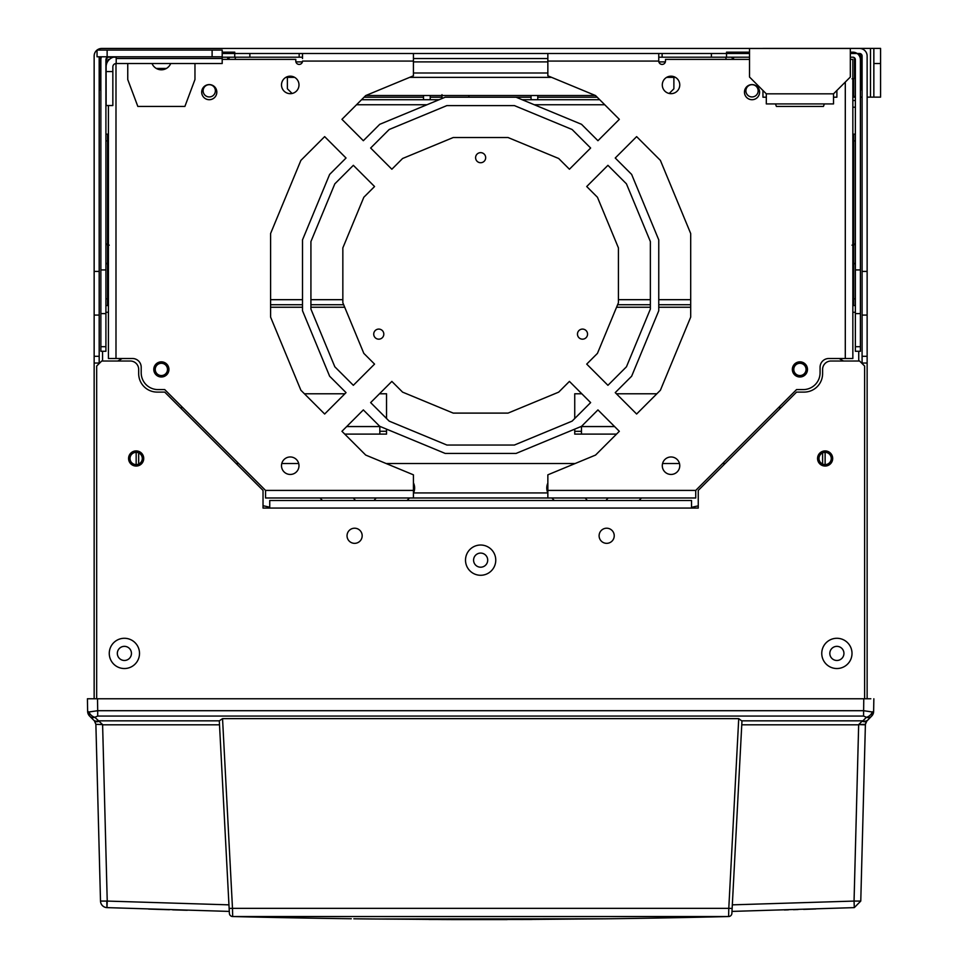 <?xml version="1.0" encoding="UTF-8"?>
<svg xmlns="http://www.w3.org/2000/svg" width="968" height="968" viewBox="0 0 968 968"><rect width="100%" height="100%" fill="white"/><g stroke="black" fill="none" stroke-linecap="round" stroke-linejoin="round"><path stroke-width="1.45" d="M860.407 346.701L855.373 346.701L855.373 351.275L860.407 351.275L860.407 59.726A7.562 7.562 0 0 0 852.844 52.163L850.327 52.163M100.866 346.701L100.866 351.275L105.911 351.275L105.911 346.701L100.866 346.701L100.866 59.726A7.562 7.562 0 0 1 101.458 56.797M745.892 90.81A6.135 6.135 0 0 1 755.088 85.499A6.135 6.135 0 0 1 755.088 96.122A6.135 6.135 0 0 1 745.892 90.81M733.538 57.197L733.538 59.387M105.911 243.476L107.593 245.158L109.263 245.158M105.911 77.113L106.117 77.924M203.123 90.81A6.135 6.135 0 0 1 212.319 85.499A6.135 6.135 0 0 1 212.319 96.122A6.135 6.135 0 0 1 203.123 90.81M227.734 59.387L227.734 57.197M170.695 63.525A10.079 10.079 0 0 1 152.024 63.525M116.196 57.197L108.428 57.197A2.517 2.517 0 0 0 105.911 59.726L105.911 346.701M855.373 77.113L853.691 78.795L852.009 78.795M855.373 243.476L853.691 245.158L852.009 245.158M855.373 346.701L855.373 59.726A2.517 2.517 0 0 0 852.844 57.197L850.327 57.197M285.875 77.367L294.623 77.367M409.646 77.367L551.627 77.367M666.649 77.367L675.41 77.367M413.421 72.999L547.852 72.999M725.976 59.387L725.976 57.197M855.373 59.726A2.517 2.517 0 0 0 852.844 57.197M749.51 57.197L726.532 57.197L726.532 52.163L749.51 52.163M726.532 57.197L658.76 57.197M711.407 53.506L711.407 57.197M662.124 53.506L662.124 57.197M302.512 57.197L299.16 57.197L299.16 53.506M299.16 57.197L249.865 57.197L249.865 53.506M222.192 52.163L234.74 52.163L234.74 57.197L222.192 57.197M249.865 57.197L234.74 57.197M108.428 57.197A2.517 2.517 0 0 0 105.911 59.726M235.297 57.197L235.297 59.387M766.305 93.835L766.305 103.915L833.521 103.915L833.521 93.835L850.327 77.029L850.327 48.473L749.51 48.473L749.51 77.029L766.305 93.835L833.521 93.835M113.401 57.197A10.079 10.079 0 0 0 106.117 66.889L106.117 71.559L112.845 71.559L112.845 66.889A3.364 3.364 0 0 1 116.196 63.525L222.192 63.525L222.192 56.797L212.113 56.797L212.113 50.082L107.133 50.082L107.133 56.797L212.113 56.797M106.117 71.559L106.117 105.536L112.845 105.536L112.845 71.559M212.113 50.082L222.192 50.082L222.192 56.797M116.196 56.797L116.196 63.525M107.133 56.797L97.042 56.797L97.042 50.082L107.133 50.082M855.373 62.908L854.526 62.908L854.526 59.556A3.364 3.364 0 0 0 853.703 57.354M859.233 53.506A10.079 10.079 0 0 1 861.254 59.556L861.254 62.908L860.407 62.908M861.254 62.908L861.254 89.794L860.407 89.794M854.526 78.565L854.526 62.908M100.406 56.797A10.079 10.079 0 0 0 100.031 59.556L100.031 62.908L100.866 62.908M105.911 62.908L106.746 62.908L106.746 59.556A3.364 3.364 0 0 1 107.569 57.354M100.031 62.908L100.031 89.794L100.866 89.794M495.761 560.145A15.125 15.125 0 0 1 473.074 573.25A15.125 15.125 0 0 1 473.074 547.053A15.125 15.125 0 0 1 495.761 560.145M139.513 653.412A15.125 15.125 0 0 1 116.825 666.504A15.125 15.125 0 0 1 116.825 640.308A15.125 15.125 0 0 1 139.513 653.412M852.009 653.412A15.125 15.125 0 0 1 829.322 666.504A15.125 15.125 0 0 1 829.322 640.308A15.125 15.125 0 0 1 852.009 653.412M354.603 528.213A7.562 7.562 0 0 0 348.056 539.563A7.562 7.562 0 0 0 361.161 539.563A7.562 7.562 0 0 0 354.603 528.213M864.618 698.775L864.618 366.061L859.572 361.016L831.004 361.016A8.397 8.397 0 0 0 822.606 369.425L822.606 373.624A18.489 18.489 0 0 1 804.118 392.101L796.555 392.101L698.255 490.413L698.255 508.055L263.03 508.055L263.03 490.413L164.717 392.101L157.155 392.101A18.489 18.489 0 0 1 138.678 373.624L138.678 369.425A8.397 8.397 0 0 0 130.269 361.016L101.713 361.016L96.667 366.061L96.667 698.775M825.123 450.919A7.562 7.562 0 0 0 818.577 462.268A7.562 7.562 0 0 0 831.669 462.268A7.562 7.562 0 0 0 825.123 450.919M136.161 450.919A7.562 7.562 0 0 0 129.603 462.268A7.562 7.562 0 0 0 142.707 462.268A7.562 7.562 0 0 0 136.161 450.919M606.67 528.213A7.562 7.562 0 0 0 600.124 539.563A7.562 7.562 0 0 0 613.216 539.563A7.562 7.562 0 0 0 606.67 528.213M131.454 653.412A7.054 7.054 0 0 0 120.867 647.302A7.054 7.054 0 0 0 120.867 659.523A7.054 7.054 0 0 0 131.454 653.412A7.054 7.054 90 0 0 124.388 646.346A7.054 7.054 90 0 0 117.334 653.412M487.703 560.145A7.054 7.054 0 0 0 477.115 554.035A7.054 7.054 0 0 0 477.115 566.256A7.054 7.054 0 0 0 487.703 560.145M843.939 653.412A7.054 7.054 0 0 0 833.351 647.302A7.054 7.054 0 0 0 833.351 659.523A7.054 7.054 0 0 0 843.939 653.412M269.745 508.055L269.745 500.492L691.527 500.492L691.527 508.055M749.51 59.387L665.488 59.387L665.488 61.069A3.364 3.364 0 0 1 662.124 64.42A3.364 3.364 0 0 1 658.76 61.069L547.852 61.069L547.852 53.506L547.852 75.806L595.562 95.566L619.326 119.33L597.946 140.711L581.538 124.315L516.065 97.199L445.207 97.199L379.746 124.315L363.339 140.711L341.946 119.33L365.71 95.566L413.421 75.806L413.421 53.506M302.512 53.506L302.512 58.54M658.76 61.069L658.76 53.506M650.363 241.552L650.363 309.082L626.453 366.787L607.928 385.312L586.717 364.101L597.45 353.368L618.431 302.73L618.431 247.905L597.45 197.266L586.717 186.534L607.928 165.322L626.453 183.847L650.363 241.552M514.395 105.597L572.112 129.506L590.637 148.019L569.426 169.231L558.693 158.498L508.043 137.529L453.23 137.529L402.591 158.498L391.858 169.231L370.647 148.019L389.172 129.506L446.877 105.597L514.395 105.597M363.823 197.266L342.841 247.905L342.841 302.73L363.823 353.368L374.555 364.101L353.344 385.312L334.819 366.787L310.922 309.082L310.922 241.552L334.819 183.847L353.344 165.322L374.555 186.534L363.823 197.266M572.112 421.128L514.395 445.038L446.877 445.038L389.172 421.128L370.647 402.603L391.858 381.404L402.591 392.137L453.23 413.106L508.043 413.106L558.693 392.137L569.426 381.404L590.637 402.603L572.112 421.128M346.036 158.014L329.628 174.422L302.512 239.882L302.512 310.752L329.628 376.213L346.036 392.621L324.655 414.014L300.891 390.249L270.592 317.105L270.592 233.53L300.891 160.386L324.655 136.621L346.036 158.014M631.644 174.422L615.237 158.014L636.629 136.621L660.394 160.386L690.692 233.53L690.692 317.105L660.394 390.249L636.629 414.014L615.237 392.621L631.644 376.213L658.76 310.752L658.76 239.882L631.644 174.422M485.682 157.687A5.046 5.046 0 0 1 478.119 162.055A5.046 5.046 0 0 1 478.119 153.319A5.046 5.046 0 0 1 485.682 157.687M587.552 334.129A5.046 5.046 0 0 1 579.989 338.498A5.046 5.046 0 0 1 579.989 329.761A5.046 5.046 0 0 1 587.552 334.129M383.812 334.129A5.046 5.046 0 0 1 376.249 338.498A5.046 5.046 0 0 1 376.249 329.761A5.046 5.046 0 0 1 383.812 334.129M807.481 369.425A7.562 7.562 0 0 1 796.132 375.971A7.562 7.562 0 0 1 796.132 362.867A7.562 7.562 0 0 1 807.481 369.425M168.928 369.425A7.562 7.562 0 0 1 157.578 375.971A7.562 7.562 0 0 1 157.578 362.867A7.562 7.562 0 0 1 168.928 369.425M216.82 92.154A7.562 7.562 0 0 1 205.47 98.7A7.562 7.562 0 0 1 205.47 85.608A7.562 7.562 0 0 1 216.82 92.154M759.59 92.154A7.562 7.562 0 0 1 748.24 98.7A7.562 7.562 0 0 1 748.24 85.608A7.562 7.562 0 0 1 759.59 92.154M298.991 465.705A8.736 8.736 0 0 1 285.875 473.279A8.736 8.736 0 0 1 285.875 458.142A8.736 8.736 0 0 1 298.991 465.705M679.766 465.705A8.736 8.736 0 0 1 666.662 473.279A8.736 8.736 0 0 1 666.662 458.142A8.736 8.736 0 0 1 679.766 465.705M679.766 84.93A8.736 8.736 0 0 1 666.662 92.492A8.736 8.736 0 0 1 666.662 77.355A8.736 8.736 0 0 1 679.766 84.93M298.991 84.93A8.736 8.736 0 0 1 285.875 92.492A8.736 8.736 0 0 1 285.875 77.355A8.736 8.736 0 0 1 298.991 84.93M413.421 61.069L302.512 61.069A3.364 3.364 0 0 1 299.16 64.42A3.364 3.364 0 0 1 295.797 61.069L295.797 59.387L222.192 59.387M194.967 63.525L194.967 79.545L184.888 106.432L137.831 106.432L127.752 79.545L127.752 63.525M108.428 105.536L108.428 358.499L132.459 358.499A8.736 8.736 0 0 1 141.195 367.235L141.195 372.777A16.807 16.807 0 0 0 158.002 389.584L164.717 389.584L265.547 490.413L413.421 490.413L413.421 497.976L265.547 497.976L265.547 490.413M547.852 490.413L695.726 490.413L695.726 497.976L547.852 497.976L547.852 474.828L595.562 455.069L619.326 431.304L597.946 409.912L581.538 426.319L516.065 453.435L445.207 453.435L379.746 426.319L363.339 409.912L341.946 431.304L365.71 455.069L413.421 474.828L413.421 490.413M695.726 490.413L796.555 389.584L803.283 389.584A16.807 16.807 0 0 0 820.077 372.777L820.077 367.235A8.736 8.736 0 0 1 828.826 358.499L852.844 358.499L852.844 59.387L850.327 59.387M824.385 103.915L823.441 106.432L776.396 106.432L775.453 103.915M547.852 58.54L413.421 58.54M109.469 59.387L108.428 59.387L108.428 60.464M413.421 497.976L547.852 497.976M413.421 492.93L547.852 492.93A11.761 11.761 -90 0 1 547.852 483.105M836.884 90.472L836.884 97.199L833.521 97.199M766.305 97.199L762.953 97.199L762.953 90.472M531.771 919.455L428.836 919.455M507.075 919.6L454.173 919.6M454.016 919.6L440.658 919.527M99.184 56.797L99.184 315.072L94.15 315.072L94.15 56.023A7.562 7.562 -90 0 1 101.713 48.46L859.572 48.46A7.562 7.562 -90 0 1 867.134 56.023L867.134 367.041M867.134 315.072L862.089 315.072L862.089 56.023A2.517 2.517 90 0 0 859.572 53.506L850.327 53.506M749.51 53.506L222.192 53.506M94.15 315.072L94.15 363.036L99.692 363.036M867.134 219.022L867.134 247.59L867.134 219.022M867.134 65.267L867.134 132.483L867.134 65.267M867.134 233.312L867.134 300.528L867.134 233.312M867.134 81.735L867.134 95.844L867.134 81.735M867.134 646.346L867.134 660.466L867.134 646.346M867.134 248.098L867.134 262.207L867.134 248.098M867.134 386.22L867.134 403.027L867.134 386.22M867.134 310.607L867.134 327.414L867.134 310.607M867.134 265.232L867.134 295.482L867.134 265.232M867.134 379.504L867.134 409.754L867.134 379.504M867.134 303.879L867.134 334.129L867.134 303.879M867.134 388.495L867.134 400.764L867.134 388.495M862.089 315.072L862.089 363.036M99.184 363.036L99.184 315.072M99.184 65.267L99.184 132.483L99.184 65.267M99.184 233.312L99.184 300.528L99.184 233.312M99.184 219.022L99.184 247.59L99.184 219.022M99.184 81.735L99.184 95.844L99.184 81.735M99.184 248.098L99.184 262.207L99.184 248.098M99.184 269.431L99.184 291.283L99.184 269.431M99.184 310.607L99.184 327.414L99.184 310.607M99.184 308.09L99.184 329.931L99.184 308.09M669.203 93.472L673.885 88.79L673.885 77.367M292.07 93.472L287.387 88.79L287.387 77.367M825.123 464.616L825.123 452.346A6.135 6.135 90 0 1 830.435 461.542A6.135 6.135 90 0 1 819.811 461.542A6.135 6.135 90 0 1 825.123 452.346M136.161 464.616L136.161 452.346A6.135 6.135 90 0 1 141.461 461.554A6.135 6.135 90 0 1 130.849 461.554A6.135 6.135 90 0 1 136.161 452.346M799.919 363.29A6.135 6.135 90 0 1 805.231 372.486A6.135 6.135 90 0 1 794.607 372.486A6.135 6.135 90 0 1 799.919 363.29M779.748 406.391L779.748 408.907M843.479 361.016L839.111 358.499M861.593 363.036L867.134 363.036L867.134 698.775L870.813 698.775L90.46 698.775L94.15 698.775L94.15 363.036L94.15 698.775L87.422 698.775L97.502 698.775L97.707 710.706L863.565 710.706L872.265 711.964L873.632 711.456L873.85 698.775L873.632 711.456A6.728 6.728 0 0 1 871.672 716.09L866.154 721.777L865.404 724.318L860.77 901.075L854.296 907.621L731.99 911.408M867.134 356.309L862.089 356.309M99.184 356.309L94.15 356.309M161.366 363.29A6.135 6.135 90 0 1 166.678 372.486A6.135 6.135 90 0 1 156.054 372.486A6.135 6.135 90 0 1 161.366 363.29M181.524 408.907L181.524 406.391M122.174 358.499L117.806 361.016M595.441 95.517L365.831 95.517M867.134 56.023L867.134 56.023A7.562 7.562 -90 0 0 859.572 48.46M733.538 59.242A2.517 2.517 90 0 1 732.97 58.818L731.36 57.197M229.924 57.197L228.303 58.818A2.517 2.517 90 0 1 227.734 59.242M852.844 100.49L855.373 100.49M855.373 107.218L852.844 107.218M873.85 97.127L873.85 63.525L880.577 63.525L880.577 97.127L867.134 97.127M862.089 97.127L860.407 97.127M870.498 97.127L870.498 48.4L762.953 48.4M870.498 48.4L873.85 48.4L873.85 63.525M880.577 63.525L880.577 48.4L873.85 48.4M520.602 919.503L604.092 918.826M454.186 919.552L369.824 918.983L607.444 918.789L494.091 919.576M499.996 919.564L507.075 919.552M357.192 918.826L440.997 919.503M356.744 918.826L354.167 918.789M727.561 916.563L728.614 916.539A10082.458 10082.458 0 0 1 607.444 918.789L604.601 918.826M229.138 908.432L219.312 721.087L229.392 913.356L229.138 908.432L232.489 908.347L232.671 916.539L234.171 916.575M235.768 916.611L237.717 916.66M725.226 916.623L726.46 916.587M732.147 908.432L728.783 908.347L738.729 718.631L741.96 721.087L731.881 913.356A3.364 3.364 0 0 1 728.614 916.539L232.671 916.539A10082.458 10082.458 0 0 0 351.299 918.753M106.807 901.087L106.976 907.621L107.23 901.075L228.944 904.85L229.295 911.408L106.976 907.621A6.728 6.728 -1.5 0 1 100.503 901.075A6.728 6.728 178.5 0 0 104.314 906.955M731.881 913.356A3.364 3.364 0 0 1 728.614 916.539A3.364 3.364 0 0 0 731.881 913.356L732.328 904.85L854.054 901.075L854.296 907.621M784.395 909.968L788.23 909.847M793.397 909.69L798.055 909.545M803.585 909.375L810.627 909.146M814.669 909.012L815.818 908.976M814.282 909.025L810.603 909.146M788.375 909.847L787.529 909.872M865.392 724.814L858.676 724.596L865.404 724.318L866.88 720.882A6.728 4.199 45 0 1 862.125 721.172L862.875 720.845A6.728 4.731 45 0 0 867.63 720.131M858.676 724.596L862.125 721.172M741.96 720.845L862.875 720.845L866.445 717.276A6.728 4.731 45 0 0 871.2 716.55A6.728 5.13 45 0 0 872.265 711.964A6.728 4.973 -38.1 0 1 866.445 717.276L863.565 716.066L863.771 698.775L870.813 698.775M861.689 866.203L861.484 873.814M728.614 916.539L728.783 908.347L232.489 908.347L222.543 718.631L738.729 718.631M93.654 720.131L90.072 716.55L93.654 720.131A6.728 4.731 -45 0 0 98.397 720.845L219.312 720.845L222.543 718.631M90.072 716.55L89.613 716.09A6.728 6.728 0 0 1 87.64 711.456L89.02 711.964A6.728 5.13 -45 0 0 90.072 716.55A6.728 4.731 -45 0 0 94.828 717.276L102.596 724.596L95.88 724.318L95.917 725.843M89.02 711.964A6.728 4.973 38.1 0 0 94.828 717.276L97.707 716.066L97.707 710.706L89.02 711.964M87.64 711.456L87.422 698.775M94.404 720.882L95.88 724.318L94.404 720.882A6.728 4.199 135 0 0 99.159 721.172M149.048 909.085L169.46 909.739M175.051 909.908L181.694 910.114M186.134 910.247L187.26 910.271M185.674 910.235L182.129 910.126M176.781 909.968L172.643 909.835M167.936 909.69L164.584 909.593M159.865 909.436L156.356 909.327M152.303 909.194L148.564 909.073M353.84 918.789L369.824 918.983L353.84 918.789M219.506 724.814L102.608 724.814L107.23 901.075L100.503 901.075L95.892 724.814M102.596 724.596L95.88 724.318M229.392 913.356A3.364 3.364 -3 0 0 232.671 916.539M356.514 104.75L426.949 104.75M534.324 104.75L604.758 104.75M531.057 95.517L531.057 99.716M430.228 95.517L430.228 97.199L441.989 97.199M599.712 99.716L522.151 99.716M439.121 99.716L361.56 99.716M304.424 393.782L344.874 393.782M379.468 393.782L386.534 393.782L386.534 418.503M386.534 429.139L386.534 434.112L379.819 434.112L379.819 426.549L346.701 426.549M614.583 426.549L581.466 426.549L581.466 434.112L574.738 434.112L574.738 429.139M574.738 418.503L574.738 393.782L581.816 393.782M616.41 393.782L656.849 393.782M537.772 95.517L537.772 97.199L597.196 97.199M364.077 97.199L423.5 97.199L423.5 95.517M108.428 312.289L105.911 312.289M102.547 361.016L102.547 351.275M138.678 452.891L138.678 463.527L139.646 463.527M822.606 452.891L822.606 463.527L821.626 463.527M725.141 463.527L722.624 463.527M679.488 463.527L662.572 463.527M575.161 463.527L386.123 463.527M298.713 463.527L281.785 463.527M238.66 463.527L236.144 463.527M858.737 351.275L858.737 361.016M855.373 312.289L852.844 312.289M423.5 97.199L423.5 99.716M537.772 99.716L537.772 97.199M690.692 299.681L658.76 299.681M650.363 299.681L618.431 299.681M342.841 299.681L310.922 299.681M302.512 299.681L270.592 299.681M270.592 304.726L302.512 304.726M310.922 304.726L343.676 304.726M617.608 304.726L650.363 304.726M658.76 304.726L690.692 304.726M105.911 134.165L107.593 134.165L107.593 305.561L105.911 305.561M107.593 140.88L105.911 140.88M105.911 298.846L107.593 298.846M108.428 305.561L107.593 305.561M107.593 134.165L108.428 134.165M855.373 140.88L853.691 140.88L853.691 134.165L855.373 134.165M855.373 305.561L853.691 305.561L853.691 140.88M853.691 298.846L855.373 298.846M852.844 134.165L853.691 134.165M853.691 305.561L852.844 305.561M430.228 99.716L430.228 97.199M441.989 94.67L441.989 98.034L443.175 98.034M641.494 497.976L638.977 500.492M606.004 500.492A11.761 11.761 -90 0 1 607.432 498.762L608.219 497.976M585.071 497.976L585.846 498.75A11.761 11.761 -90 0 1 587.286 500.492M554.325 500.492L551.808 497.976M379.819 431.256L386.534 431.256M574.738 431.304L581.466 431.317M353.223 497.976L353.949 498.701A11.761 11.761 -90 0 1 355.425 500.492M322.489 500.492L319.972 497.976M413.421 482.826A11.761 11.761 -90 0 1 413.554 492.93M409.549 497.976L407.02 500.492M374.059 500.492A11.761 11.761 -90 0 1 375.536 498.701L376.262 497.976M156.284 68.425L166.448 68.425M855.373 97.78L853.691 96.098L853.691 78.795M860.407 313.596L855.373 313.596M860.407 269.939L855.373 269.939M295.906 61.904L302.415 61.904M413.421 61.904L547.852 61.904M658.869 61.904L665.379 61.904M105.911 269.939L100.866 269.939M105.911 313.596L100.866 313.596M222.192 58.479L116.196 58.479M269.745 507.28A80.32 80.32 90 0 0 263.03 505.768M115.991 63.525L115.991 358.499M845.294 358.499L845.294 82.074M867.134 698.775L867.134 371.639M862.089 271.415L867.134 271.415M94.15 271.415L99.184 271.415M855.24 97.127L852.844 97.127M741.766 724.814L858.664 724.814L854.054 901.075L860.77 901.075M863.565 716.066L97.707 716.066M516.065 97.199L531.057 97.199M379.819 434.112L344.753 434.112M616.519 434.112L581.466 434.112M690.692 307.243L658.76 307.243M650.363 307.243L616.556 307.243M344.717 307.243L310.922 307.243M302.512 307.243L270.592 307.243M698.255 505.901A80.32 80.32 90 0 0 691.527 507.413M108.428 262.461L105.911 264.143M106.02 97.175L105.911 97.78M854.877 96.594L852.844 96.098M852.844 262.461L855.373 264.143M468.875 95.517L468.875 97.199"/></g></svg>

